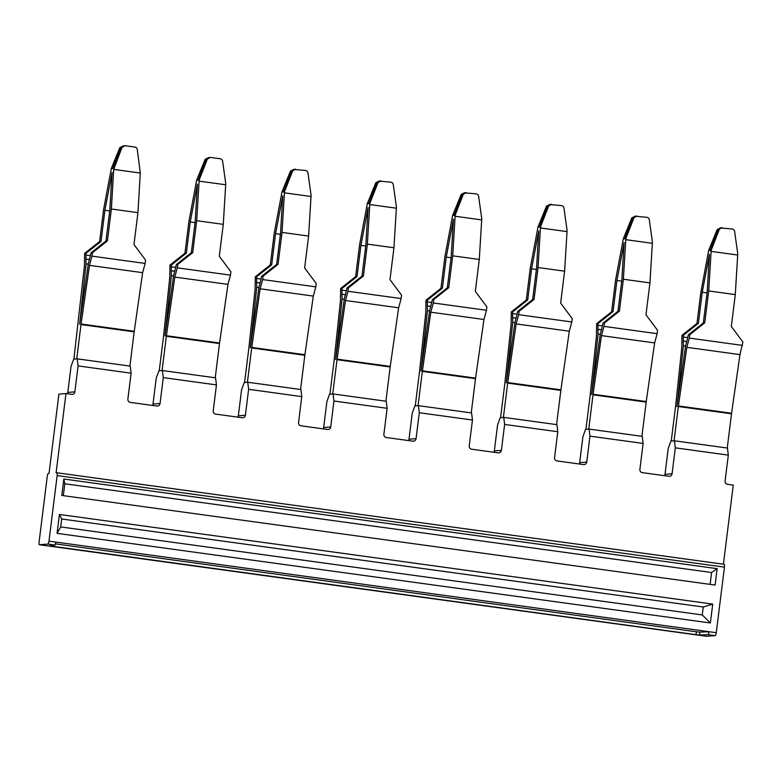 <?xml version="1.0" encoding="UTF-8"?>
<svg xmlns="http://www.w3.org/2000/svg" width="782" height="782" viewBox="0 0 782 782"><rect width="100%" height="100%" fill="white"/><g stroke="black" fill="none" stroke-linecap="round" stroke-linejoin="round"><path stroke-width="1.17" d="M123.263 145.882L119.822 147.632L111.308 168.501L103.595 209.615L99.617 241.511L84.622 253.378L84.436 265.772L73.909 359.085L76.734 358.86L81.005 324.559A7.273 1.73 97.8 0 1 81.035 324.344A7.273 1.73 97.8 0 1 81.074 324.002L134.24 331.294A7.273 1.73 97.8 0 0 134.191 331.636A7.273 1.73 97.8 0 0 134.162 331.851L129.9 366.084M79.715 323.748A13.079 3.118 97.8 0 1 79.725 323.68L79.696 323.748A13.089 3.118 97.8 0 0 79.637 324.286L79.696 323.748M84.622 253.378L86.04 253.27L85.922 259.038A17.448 4.154 97.8 0 0 85.922 259.125L86.049 263.837L79.705 323.68L88.307 263.661L89.617 258.852A17.448 4.154 -82.2 0 0 89.647 258.744L90.986 252.879L92.393 252.762L91.973 256.144L145.129 263.436L142.627 272.664L134.24 331.294M91.973 256.144L89.471 265.372L81.074 324.002M86.049 263.837L88.239 264.14M89.471 265.372L142.627 272.664M145.129 263.436L145.55 260.054L133.966 244.541L137.945 212.645L111.367 208.999L107.388 240.895L92.393 252.762M86.04 253.27L101.034 241.403L104.905 210.26L109.724 210.925M85.815 255.02L90.487 255.655M90.986 252.879L105.981 241.012L109.851 209.869L112.08 172.382L104.905 210.26M99.617 241.511L101.034 241.403M105.981 241.012L107.388 240.895M140.291 173.057L137.3 149.558A2.903 2.815 77.7 0 0 134.836 147.055L124.924 145.696L121.972 147.456L113.703 169.411L140.291 173.057L137.945 212.645M113.703 169.411L111.367 208.999M124.924 145.696L122.891 145.97M119.822 147.632L123.849 145.931M121.972 147.456L120.878 147.7L112.706 168.55L111.308 168.501M113.84 168.296L112.696 168.541M720.613 227.836L717.162 229.585L708.658 250.455L700.78 292.849A13.089 3.118 97.8 0 0 700.731 293.279L696.967 323.465L698.375 323.357L702.256 292.214L709.421 254.336L707.202 291.823L703.321 322.966L704.738 322.849L708.492 292.654A13.089 3.118 97.8 0 0 708.551 292.233L708.707 290.953L735.285 294.599L731.317 326.495L742.9 342.008L739.967 354.617L731.581 413.248A7.273 1.73 97.8 0 0 731.532 413.59A7.273 1.73 97.8 0 0 731.512 413.805L727.25 448.037M735.285 294.599L737.758 253.896L734.64 231.511A2.903 2.815 77.7 0 0 732.187 229.009L720.232 227.924M717.162 229.585L721.19 227.885M722.275 227.65L718.218 229.654L710.056 250.504L708.658 250.455M719.323 229.409L711.18 250.25L708.707 290.953M711.18 250.25L710.046 250.494M711.053 251.364L737.631 255.01M696.967 323.465L681.972 335.331L681.787 347.726L675.589 406.181A7.273 1.73 -82.2 0 1 675.55 406.523A7.273 1.73 -82.2 0 1 675.521 406.728L671.249 441.038L674.074 440.813L678.346 406.513A7.273 1.73 97.8 0 1 678.375 406.298A7.273 1.73 97.8 0 1 678.424 405.956L731.581 413.248M681.972 335.331L683.38 335.224L683.273 340.991A17.448 4.154 97.8 0 0 683.273 341.079L683.39 345.791L677.056 405.633L685.658 345.605L686.967 340.786A17.448 4.154 97.8 0 0 686.987 340.698L688.326 334.833L689.744 334.716L704.738 322.849M689.744 334.716L689.323 338.098L742.48 345.39M707.075 292.879L702.256 292.214M683.38 335.224L698.375 323.357M683.165 336.974L687.828 337.609M688.326 334.833L703.321 322.966M689.323 338.098L686.811 347.325L739.967 354.617M686.811 347.325L678.424 405.956M683.39 345.791L685.589 346.094M676.938 406.62A13.089 3.118 -82.2 0 0 676.987 406.239A13.089 3.118 -82.2 0 0 677.046 405.702A13.089 3.118 -82.2 0 0 677.056 405.633L677.056 405.633A13.079 3.118 97.8 0 0 677.056 405.702A13.089 3.118 97.8 0 0 676.987 406.239M223.281 224.356L225.754 183.653L222.635 161.268A2.903 2.815 77.7 0 0 220.172 158.766L210.26 157.407L207.308 159.166L199.175 180.007L196.702 220.71L223.281 224.356L219.302 256.252L230.886 271.765L230.465 275.137L177.309 267.845L174.797 277.082L166.41 335.713A7.273 1.73 97.8 0 0 166.361 336.055A7.273 1.73 97.8 0 0 166.341 336.26L162.07 370.57L159.245 370.795L163.516 336.485A7.273 1.73 -82.2 0 0 163.536 336.28A7.273 1.73 -82.2 0 0 163.575 335.937L169.772 277.483L169.958 265.088L171.375 264.981L186.37 253.114L190.241 221.971L195.06 222.626M166.341 336.27L219.498 343.562A7.273 1.73 97.8 0 1 219.527 343.347A7.273 1.73 97.8 0 1 219.576 343.005L227.963 284.374L174.797 277.082M196.702 220.71L192.724 252.606L177.729 264.472L176.321 264.58L174.982 270.455A17.448 4.154 97.8 0 1 174.953 270.543L173.643 275.362L165.041 335.39A13.089 3.118 97.8 0 0 165.051 335.449A13.089 3.118 97.8 0 0 164.973 335.996A13.089 3.118 -82.2 0 0 165.031 335.458A13.089 3.118 -82.2 0 0 165.041 335.39L171.385 275.547L173.575 275.841M171.375 264.981L171.258 270.748A17.448 4.154 97.8 0 0 171.258 270.836L171.385 275.547M230.465 275.137L227.963 284.374M169.958 265.088L184.953 253.221L186.37 253.114M208.599 157.593L205.148 159.333L196.644 180.202L188.931 221.326L184.953 253.221M177.729 264.472L177.309 267.845M171.15 266.73L175.823 267.366M176.321 264.58L191.316 252.723L195.187 221.58L197.416 184.093L190.241 221.971M199.039 181.121L225.627 184.767M191.316 252.723L192.724 252.606M210.26 157.407L208.217 157.681M199.175 180.007L196.644 180.202M205.148 159.333L206.213 159.401L198.042 180.251M207.308 159.166L206.213 159.401L209.185 157.641M219.498 343.552L215.236 377.784M293.934 169.303L290.484 171.043L281.979 191.913L274.267 233.026L270.289 264.932L255.294 276.799L255.108 289.184L248.911 347.648A7.273 1.73 -82.2 0 1 248.871 347.98A7.273 1.73 -82.2 0 1 248.852 348.195L244.58 382.506L247.405 382.281L251.677 347.97A7.273 1.73 97.8 0 1 251.696 347.755A7.273 1.73 97.8 0 1 251.745 347.423L304.912 354.715A7.273 1.73 -82.2 0 0 304.863 355.048A7.273 1.73 -82.2 0 0 304.833 355.263L300.571 389.495M250.387 347.159A13.079 3.118 97.8 0 1 250.396 347.091L250.367 347.159A13.089 3.118 97.8 0 0 250.308 347.707L250.367 347.159M255.294 276.799L256.701 276.681L256.594 282.458A17.448 4.154 97.8 0 0 256.594 282.546L256.721 287.248L250.377 347.091L258.979 287.072L260.289 282.273A17.448 4.154 -82.2 0 0 260.318 282.165L261.657 276.29L263.065 276.183L262.644 279.555L315.801 286.847L313.299 296.085L304.912 354.715M262.644 279.555L260.132 288.793L251.745 347.423M256.721 287.248L258.91 287.551M260.132 288.793L313.299 296.085M256.701 276.681L271.696 264.815L275.577 233.681L280.396 234.336M256.486 278.431L261.159 279.076M261.657 276.29L276.652 264.424L280.523 233.28L282.742 195.803L275.577 233.681M270.289 264.932L271.696 264.815M315.801 286.847L316.221 283.475L304.638 267.962L308.616 236.056L282.028 232.41L278.06 264.316L263.065 276.183M308.616 236.056L311.089 195.353L307.961 172.978A2.903 2.815 77.7 0 0 305.508 170.466L293.553 169.381M295.596 169.108L292.644 170.877L284.511 191.707L282.028 232.41M276.652 264.424L278.06 264.316M284.374 192.822L310.953 196.478M290.484 171.043L294.511 169.342M292.644 170.877L291.549 171.111L283.377 191.961L281.979 191.913M284.511 191.707L283.367 191.961M379.27 181.013L375.819 182.753L367.315 203.623L359.593 244.737L355.624 276.642L340.629 288.499L340.444 300.894L334.246 359.349A7.273 1.73 -82.2 0 1 334.207 359.691A7.273 1.73 -82.2 0 1 334.188 359.906L329.916 394.206L332.731 393.981L337.013 359.681A7.273 1.73 97.8 0 1 337.032 359.466A7.273 1.73 97.8 0 1 337.081 359.124L390.238 366.426A7.273 1.73 -82.2 0 0 390.198 366.758A7.273 1.73 -82.2 0 0 390.169 366.973L385.907 401.205M335.722 358.87A13.079 3.118 97.8 0 1 335.732 358.801L335.703 358.87A13.089 3.118 97.8 0 0 335.644 359.407L335.703 358.87M340.629 288.499L342.037 288.392L341.93 294.159A17.448 4.154 97.8 0 0 341.93 294.257L342.057 298.959L335.713 358.801L344.315 298.783L345.624 293.973A17.448 4.154 -82.2 0 0 345.654 293.866L346.983 288.001L348.401 287.884L347.98 291.266L401.137 298.558L398.634 307.785L390.238 366.426M347.98 291.266L345.468 300.493L337.081 359.124M342.057 298.959L344.246 299.262M345.468 300.493L398.634 307.785M342.037 288.392L357.032 276.525L360.913 245.382L365.732 246.047M341.822 290.142L346.485 290.777M346.983 288.001L361.978 276.134L365.859 244.991L368.078 207.504L360.913 245.382M355.624 276.642L357.032 276.525M401.137 298.558L401.557 295.176L389.974 279.673L393.952 247.767L367.364 244.121L363.395 276.017L348.401 287.884M393.952 247.767L396.425 207.064L393.297 184.679A2.903 2.815 77.7 0 0 390.844 182.177L378.889 181.092M380.932 180.818L377.98 182.577L369.837 203.418L367.364 244.121M361.978 276.134L363.395 276.017M369.71 204.532L396.288 208.178M375.819 182.753L379.847 181.053M377.98 182.577L376.885 182.822L368.713 203.672L367.315 203.623M369.837 203.418L368.703 203.662M464.606 192.714L461.155 194.464L452.651 215.324L444.929 256.447L440.96 288.343L425.965 300.21L425.779 312.605L419.582 371.059A7.273 1.73 -82.2 0 1 419.543 371.401A7.273 1.73 -82.2 0 1 419.523 371.606L415.252 405.917L418.067 405.692L422.348 371.382A7.273 1.73 97.8 0 1 422.368 371.176A7.273 1.73 97.8 0 1 422.417 370.834L475.573 378.126A7.273 1.73 -82.2 0 0 475.534 378.468A7.273 1.73 -82.2 0 0 475.505 378.683L471.243 412.906M421.058 370.58A13.079 3.118 97.8 0 1 421.068 370.512L421.039 370.58A13.089 3.118 97.8 0 0 420.98 371.118L421.039 370.58M425.965 300.21L427.373 300.102L427.265 305.87A17.448 4.154 97.8 0 0 427.265 305.958L427.392 310.669L421.048 370.512L429.65 310.483L430.96 305.684A17.448 4.154 -82.2 0 0 430.99 305.576L432.319 299.702L433.736 299.594L433.316 302.976L486.472 310.268L483.97 319.496L475.573 378.126M433.316 302.976L430.804 312.204L422.417 370.834M427.392 310.669L429.582 310.972M430.804 312.204L483.97 319.496M427.373 300.102L442.368 288.235L446.248 257.092L451.067 257.757M427.158 301.852L431.82 302.487M432.319 299.702L447.314 287.844L451.194 256.701L453.413 219.214L446.248 257.092M440.96 288.343L442.368 288.235M486.472 310.268L486.893 306.886L475.309 291.373L479.288 259.477L452.7 255.831L448.731 287.727L433.736 299.594M479.288 259.477L481.761 218.774L478.633 196.39A2.903 2.815 77.7 0 0 476.179 193.887L464.225 192.802M466.268 192.528L463.315 194.288L455.173 215.128L452.7 255.831M447.314 287.844L448.731 287.727M455.046 216.243L481.624 219.889M461.155 194.464L465.182 192.763M463.315 194.288L462.221 194.523L454.049 215.382L452.651 215.324M455.173 215.128L454.039 215.373M549.942 204.425L546.491 206.165L537.987 227.034L530.264 268.148L526.296 300.053L511.301 311.92L511.115 324.315L504.918 382.769A7.273 1.73 -82.2 0 1 504.879 383.102A7.273 1.73 -82.2 0 1 504.859 383.317L500.578 417.627L503.403 417.402L507.674 383.092A7.273 1.73 97.8 0 1 507.704 382.877A7.273 1.73 97.8 0 1 507.753 382.545L560.909 389.837A7.273 1.73 -82.2 0 0 560.87 390.179A7.273 1.73 -82.2 0 0 560.841 390.384L556.579 424.616M506.394 382.281A13.079 3.118 97.8 0 1 506.404 382.212L506.374 382.281A13.089 3.118 97.8 0 0 506.316 382.828L506.374 382.281M511.301 311.92L512.709 311.803L512.601 317.58A17.448 4.154 97.8 0 0 512.601 317.668L512.718 322.37L506.384 382.212L514.986 322.194L516.296 317.394A17.448 4.154 -82.2 0 0 516.325 317.287L517.655 311.412L519.072 311.304L518.652 314.677L571.808 321.969L569.306 331.206L560.909 389.837M518.652 314.677L516.14 323.914L507.753 382.545M512.718 322.37L514.918 322.673M516.14 323.914L569.306 331.206M512.709 311.803L527.703 299.946L531.584 268.803L536.403 269.458M512.493 313.553L517.156 314.198M517.655 311.412L532.65 299.545L536.53 268.402L538.749 230.925L531.584 268.803M526.296 300.053L527.703 299.946M571.808 321.969L572.229 318.597L560.645 303.084L564.614 271.178L538.036 267.532L534.067 299.438L519.072 311.304M564.614 271.178L567.097 230.485L563.969 208.1A2.903 2.815 77.7 0 0 561.515 205.598L549.56 204.503M551.603 204.229L548.651 205.998L540.509 226.839L538.036 267.532M532.65 299.545L534.067 299.438M540.382 227.953L566.96 231.599M546.491 206.165L550.518 204.464M548.651 205.998L547.556 206.233L539.385 227.083L537.987 227.034M540.509 226.839L539.375 227.083M635.277 216.135L631.827 217.875L623.322 238.745L615.6 279.858L611.632 311.764L596.637 323.631L596.451 336.016L590.254 394.48A7.273 1.73 -82.2 0 1 590.214 394.812A7.273 1.73 -82.2 0 1 590.195 395.027L585.913 429.328L588.738 429.103L593.01 394.802A7.273 1.73 97.8 0 1 593.039 394.587A7.273 1.73 97.8 0 1 593.088 394.255L646.245 401.547A7.273 1.73 -82.2 0 0 646.206 401.88A7.273 1.73 -82.2 0 0 646.176 402.095L641.914 436.327M591.73 393.991A13.079 3.118 97.8 0 1 591.739 393.923A13.079 3.118 97.8 0 1 591.71 393.991A13.089 3.118 97.8 0 1 591.651 394.529A13.089 3.118 97.8 0 1 591.73 393.991M596.637 323.631L598.044 323.513L597.937 329.29A17.448 4.154 97.8 0 0 597.937 329.378L598.054 334.08L591.72 393.923L600.322 333.904L601.632 329.095A17.448 4.154 -82.2 0 0 601.661 328.987L602.99 323.122L604.408 323.005L603.987 326.387L657.144 333.679L654.632 342.917L646.245 401.547M603.987 326.387L601.475 335.625L593.088 394.255M598.054 334.08L600.253 334.383M601.475 335.625L654.632 342.917M598.044 323.513L613.039 311.647L616.92 280.503L621.739 281.168M597.829 325.263L602.492 325.908M602.99 323.122L617.985 311.256L621.866 280.112L624.085 242.635L616.92 280.503M611.632 311.764L613.039 311.647M657.144 333.679L657.564 330.307L645.981 314.794L649.95 282.888L623.371 279.242L619.403 311.148L604.408 323.005M634.896 216.213L646.851 217.298A2.903 2.815 77.7 0 1 649.304 219.801L652.423 242.185L649.95 282.888M636.939 215.94L633.987 217.699L625.844 238.539L623.371 279.242M617.985 311.256L619.403 311.148M625.717 239.654L652.296 243.3M631.827 217.875L635.854 216.174M633.987 217.699L632.892 217.943L624.72 238.793L623.322 238.745M625.844 238.539L624.71 238.793M57.145 475.583A2.903 0.694 97.8 0 0 56.842 472.758A2.903 0.694 97.8 0 0 56.803 472.758L56.099 472.817L65.971 393.561L58.904 394.128L49.041 473.374L48.328 473.433A2.903 0.694 97.8 0 0 47.262 476.365L39.1 541.926A2.903 0.694 97.8 0 0 39.413 544.751L706.703 636.304A2.903 0.694 97.8 0 1 706.664 636.294A2.903 0.694 97.8 0 0 706.742 636.304L715.207 635.629A2.903 0.694 97.8 0 0 716.273 632.697L724.445 567.136L57.145 475.583L48.983 541.144A2.903 0.694 97.8 0 1 47.917 544.086L39.442 544.751A2.903 0.694 97.8 0 1 39.413 544.751M63.332 495.641L64.818 483.775L711.591 572.512L710.115 584.379M696.039 634.681L49.383 545.846L55.063 545.064L55.981 542.102L709.284 631.739L699.861 632.13L699.499 635.013L696.039 634.681L696.4 631.797L699.861 632.13M55.639 543.891L696.4 631.797M699.499 635.013L708.072 634.652L709.284 631.739L716.273 632.697M59.422 514.458L57.066 533.353L60.693 526.921L61.68 518.994L59.422 514.458L712.725 604.095L710.369 622.98L702.256 614.935L60.693 526.921M710.369 622.98L57.066 533.353M712.725 604.095L703.243 607.008L702.256 614.935M703.243 607.008L61.68 518.994M717.143 568.651L63.831 479.024L61.788 495.436L715.1 585.063L717.143 568.651L711.591 572.512M63.831 479.024L64.818 483.775M56.871 472.768L724.093 564.311A2.903 0.694 97.8 0 1 724.132 564.311A2.903 0.694 97.8 0 1 724.445 567.136M152.48 405.438A2.903 2.825 85.5 0 0 152.998 404.099L160.056 403.541A2.903 2.825 85.5 0 1 156.899 406.044L130.32 402.398A2.903 2.825 -94.5 0 1 127.877 399.123L131.112 373.19L130.242 366.123L77.222 358.85L73.694 359.133L71.035 366.475L67.799 392.417A2.903 2.825 -94.5 0 1 67.291 393.747M162.421 370.541L163.282 377.608L216.448 384.9L215.578 377.833L162.421 370.541L158.893 370.824L156.224 378.165L152.998 404.099M247.757 382.251L300.914 389.544L301.784 396.611L248.617 389.309L247.757 382.251L244.228 382.525L241.56 389.876L238.334 415.809L245.392 415.252L248.617 389.309M333.093 393.952L386.249 401.254L387.119 408.312L333.953 401.019L333.093 393.952L329.554 394.236L326.896 401.577L323.67 427.519L330.727 426.952L333.953 401.019M418.429 405.663L471.585 412.955L472.455 420.022L419.289 412.73L418.429 405.663L414.89 405.946L412.231 413.287L409.006 439.22L416.063 438.663L419.289 412.73M503.755 417.373L556.921 424.665L557.791 431.732L504.625 424.44L503.755 417.373L500.226 417.656L497.567 424.997L494.341 450.931L501.399 450.373L504.625 424.44M589.09 429.083L642.257 436.376L643.117 443.433L589.96 436.141L589.09 429.083L585.562 429.357L582.903 436.708L579.667 462.641L586.735 462.084L589.96 436.141M77.222 358.85L78.092 365.917L131.112 373.19M643.117 443.433L639.891 469.376A2.903 2.825 -94.5 0 0 642.325 472.641L668.913 476.287A2.903 2.825 85.5 0 0 672.07 473.784L675.296 447.851L728.316 455.124L725.09 481.057A2.903 2.825 -94.5 0 0 727.524 484.332L733.262 485.114L723.409 564.213M78.092 365.917L74.857 391.85A2.903 2.825 -94.5 0 1 71.7 394.353L65.971 393.561M160.056 403.541L163.282 377.608M245.392 415.252A2.903 2.825 85.5 0 1 242.234 417.744L215.656 414.098A2.903 2.825 -94.5 0 1 213.212 410.833L216.448 384.9M237.816 417.138A2.903 2.825 85.5 0 0 238.334 415.809M330.727 426.952A2.903 2.825 85.5 0 1 327.57 429.455L300.992 425.809A2.903 2.825 -94.5 0 1 298.548 422.544L301.784 396.611M323.152 428.849A2.903 2.825 85.5 0 0 323.67 427.519M416.063 438.663A2.903 2.825 85.5 0 1 412.906 441.165L386.328 437.519A2.903 2.825 -94.5 0 1 383.884 434.254L387.119 408.312M408.487 440.559A2.903 2.825 85.5 0 0 409.006 439.22M501.399 450.373A2.903 2.825 85.5 0 1 498.242 452.866L471.663 449.22A2.903 2.825 -94.5 0 1 469.22 445.955L472.455 420.022M493.823 452.26A2.903 2.825 85.5 0 0 494.341 450.931M586.735 462.084A2.903 2.825 85.5 0 1 583.577 464.576L556.999 460.93A2.903 2.825 -94.5 0 1 554.555 457.666L557.791 431.732M579.159 463.97A2.903 2.825 85.5 0 0 579.667 462.641M664.495 475.681A2.903 2.825 85.5 0 0 665.003 474.351L668.239 448.409L670.897 441.068L674.426 440.784L727.446 448.057L728.316 455.124M674.426 440.784L675.296 447.851M81.005 324.559L134.162 331.851M85.922 259.125L89.412 259.604M85.922 259.038L89.431 259.526M683.273 340.991L686.782 341.48M683.273 341.079L686.762 341.558M678.346 406.513L731.512 413.805M166.41 335.713L219.576 343.005M171.258 270.836L174.748 271.315M171.258 270.748L174.767 271.227M251.677 347.97L304.833 355.272M256.594 282.546L260.083 283.025M256.594 282.458L260.103 282.937M337.013 359.681L390.169 366.973M341.93 294.257L345.419 294.726M341.93 294.159L345.439 294.648M422.339 371.391L475.505 378.683M427.265 305.958L430.755 306.436M427.265 305.87L430.774 306.349M507.674 383.102L560.841 390.394M512.601 317.668L516.091 318.147M512.601 317.58L516.11 318.059M593.01 394.802L646.176 402.095M597.937 329.378L601.426 329.857M597.937 329.29L601.446 329.769M51.563 546.266L51.651 545.523M708.072 634.652L715.207 635.629M39.442 544.751L706.742 636.304M55.063 545.064L47.917 544.086M48.983 541.144L55.981 542.102M74.857 391.85L67.799 392.417M665.003 474.351L672.07 473.784M56.842 472.758L724.132 564.311"/></g></svg>
